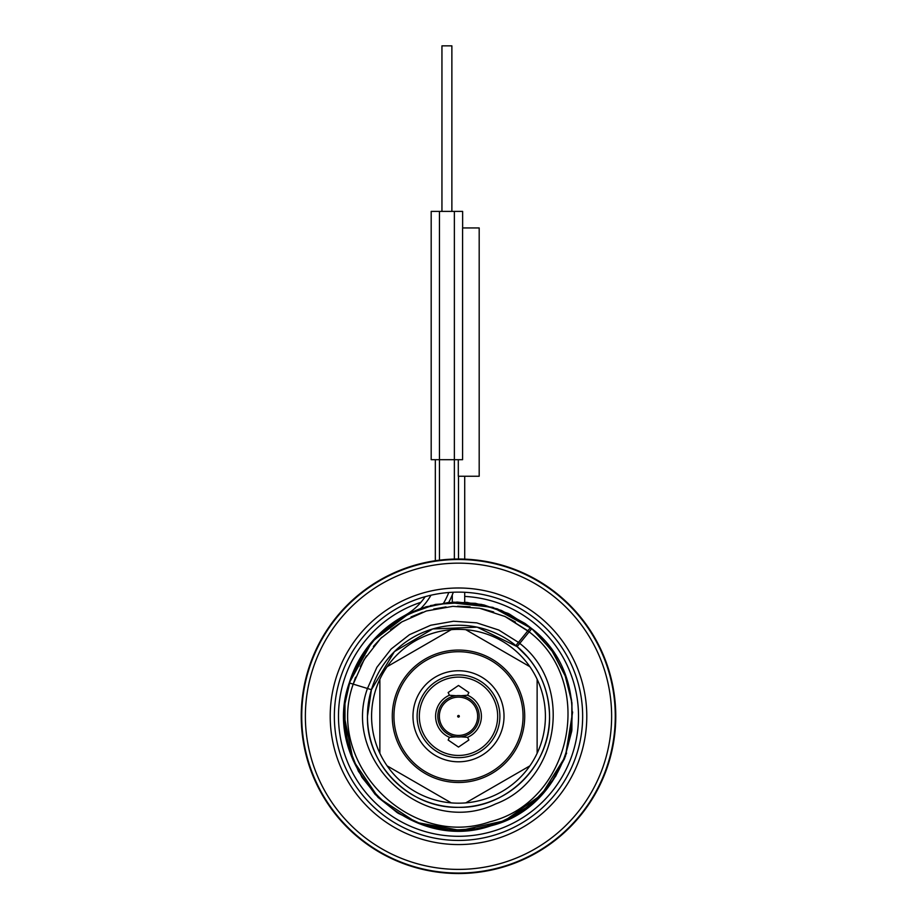 <?xml version="1.0" encoding="UTF-8"?>
<svg xmlns="http://www.w3.org/2000/svg" width="917" height="917" viewBox="0 0 917 917"><rect width="100%" height="100%" fill="white"/><g stroke="black" fill="none" stroke-linecap="round" stroke-linejoin="round"><path stroke-width="1.38" d="M517.142 646.634L477.149 627.159L432.698 628.959L394.413 651.609L371.419 689.687L368.898 700.129M368.508 702.456L367.453 715.833M565.766 677.033L551.954 650.6L531.768 628.649A1.651 1.651 0 0 0 529.418 628.879L516.901 644.307L518.46 642.381L498.802 630.048L476.725 622.861L453.56 621.222L430.703 625.245L409.486 634.679L391.192 648.972L376.898 667.267L367.465 688.484L371.419 689.687L367.453 716.28A91.047 91.047 0 0 1 458.5 625.234A91.047 91.047 0 0 1 549.547 716.28C548.996 688.289 538.187 665.066 517.119 646.611L531.768 628.649L508.167 613.416L481.585 604.418L453.617 602.16L425.935 606.802L400.225 618.047L378.022 635.217L360.69 657.294L349.262 682.924C319.666 765.386 408.374 854.747 491.053 825.758C576.14 804.862 601.609 681.549 531.768 628.649L508.167 613.416L481.585 604.418L453.617 602.16L425.935 606.802L400.225 618.047L378.022 635.217L360.69 657.294L349.262 682.924C319.666 765.386 408.374 854.747 491.053 825.758C576.14 804.862 601.609 681.549 531.768 628.649L508.167 613.427L481.597 604.418L453.617 602.16L425.935 606.802L400.225 618.047L378.033 635.217L360.69 657.283L349.262 682.924L372.176 641.487L409.91 612.9L420.857 608.441L448.711 602.48A82.771 82.771 0 0 0 453.33 592.233L452.494 594.399M528.307 657.833L517.119 646.611A1.651 1.651 -140.9 0 1 516.901 644.307A1.651 1.651 0 0 0 517.119 646.611A1.651 1.651 0 0 1 516.901 644.307M456.655 625.256L455.978 625.268M458.5 559.015L458.5 476.244M439.461 560.172L439.461 211.391L431.185 211.391L431.185 459.692L462.592 459.692L462.592 227.943L479.19 227.943L479.19 476.244L458.305 476.244L458.305 459.692M453.33 592.233A82.771 82.771 0 0 1 448.711 602.48L492.819 607.329L531.745 628.626L525.086 623.48L501.427 610.435L475.361 603.306L448.356 602.503L421.923 608.074L397.531 619.697L376.543 636.719L360.152 658.188L349.262 682.924L360.69 657.283L378.033 635.217L400.225 618.047L425.935 606.802L453.617 602.16L481.597 604.418L508.167 613.427L531.757 628.638L551.232 649.591L564.895 674.717L571.876 702.445L571.761 731.044L564.551 758.703L550.681 783.714L531.046 804.496L506.86 819.752L479.648 828.521L451.107 830.263L423.024 824.853L397.176 812.634L375.156 794.386L358.375 771.243L347.864 744.65L344.276 716.28L353.183 760.48L378.492 797.79L416.272 822.411L460.632 830.481L504.659 820.749L541.5 794.752L565.399 756.514L572.644 712.016M571.635 700.565L569.17 688.014M531.734 628.626L509.21 613.932L483.878 604.911L457.147 602.068L430.486 605.552M411.871 612.006L380.91 632.455M377.758 635.492L361.768 655.54L350.661 678.637L344.975 703.648L345.021 729.29L350.787 754.267L361.974 777.341L378.022 797.332L398.127 813.241L421.281 824.268L446.304 829.851L471.946 829.702L496.911 823.844L519.928 812.577L539.861 796.437L555.691 776.275L566.626 753.086M571.887 730.035L571.956 703.087L565.709 676.861L553.49 652.847L535.975 632.352M404.11 615.834A114.224 114.224 0 0 0 344.276 716.28A114.224 114.224 0 0 1 404.11 615.834A59.594 59.594 0 0 0 425.19 596.68M367.453 716.28C366.204 764.927 409.853 808.576 458.5 807.327C507.147 808.576 550.796 764.927 549.547 716.28A91.047 91.047 0 0 1 458.5 807.327A91.047 91.047 0 0 1 367.453 716.28C366.204 764.927 409.853 808.576 458.5 807.327C507.147 808.576 550.796 764.927 549.547 716.28M464.713 596.428A120.012 120.012 0 0 1 578.512 716.28A120.012 120.012 0 0 1 458.5 836.293A120.012 120.012 0 0 1 420.903 602.309M451.623 596.463A120.012 120.012 0 0 1 452.287 596.428M582.65 716.28A124.15 124.15 0 0 1 458.5 840.431A124.15 124.15 0 0 1 334.35 716.28A124.15 124.15 0 0 1 458.5 592.13A124.15 124.15 0 0 1 582.65 716.28M460.919 736.832L467.578 737.314L468.851 740.03L458.5 747.08L448.149 740.03L449.422 737.314L456.07 736.832M456.792 736.901L457.594 736.947M459.394 736.947L460.196 736.901M456.07 695.728L449.422 695.246L448.149 692.53L458.5 685.469L468.851 692.53L467.578 695.246L460.93 695.728M460.208 695.659L459.394 695.602M457.594 695.602L456.792 695.659M458.5 715.455A0.825 0.825 0 0 1 459.325 716.28A0.825 0.825 0 0 1 458.5 717.105A0.825 0.825 0 0 1 457.675 716.28A0.825 0.825 0 0 1 458.5 715.455M499.88 716.28A41.38 41.38 0 0 1 458.5 757.66A41.38 41.38 0 0 1 417.12 716.28A41.38 41.38 0 0 1 458.5 674.889A41.38 41.38 0 0 1 499.88 716.28M504.018 716.28A45.518 45.518 0 0 1 458.5 761.798A45.518 45.518 0 0 1 412.982 716.28A45.518 45.518 0 0 1 458.5 670.751A45.518 45.518 0 0 1 504.018 716.28M523.057 716.28A64.557 64.557 0 0 1 458.5 780.837A64.557 64.557 0 0 1 393.943 716.28A64.557 64.557 0 0 1 458.5 651.723A64.557 64.557 0 0 1 523.057 716.28M524.719 716.28A66.219 66.219 0 0 1 458.5 782.499A66.219 66.219 0 0 1 392.281 716.28A66.219 66.219 0 0 1 458.5 650.061A66.219 66.219 0 0 1 524.719 716.28A66.219 66.219 0 0 1 458.5 782.499A66.219 66.219 0 0 1 392.281 716.28A66.219 66.219 0 0 1 458.5 650.061A66.219 66.219 0 0 1 524.719 716.28M379.867 753.293L379.867 679.268A86.909 86.909 0 0 1 387.123 666.693L451.244 629.67A86.909 86.909 0 0 1 465.756 629.67L529.877 666.693A86.909 86.909 0 0 1 537.133 679.268L537.133 753.293A86.909 86.909 0 0 1 529.877 765.867L465.756 802.879A86.909 86.909 0 0 1 451.244 802.879L387.123 765.867A86.909 86.909 0 0 1 379.867 679.268M387.134 666.693A86.909 86.909 0 0 1 451.244 629.681M465.756 629.681A86.909 86.909 0 0 1 529.866 666.693M537.133 679.268A86.909 86.909 0 0 1 537.133 753.293M529.866 765.867A86.909 86.909 0 0 1 465.756 802.879M451.244 802.879A86.909 86.909 0 0 1 387.134 765.867M615.766 716.28A157.265 157.265 0 0 0 458.5 559.015A157.265 157.265 0 0 0 301.235 716.28A157.265 157.265 0 0 0 458.5 873.534A157.265 157.265 0 0 0 615.766 716.28A157.265 157.265 0 0 0 458.5 559.015A157.265 157.265 0 0 0 301.235 716.28A157.265 157.265 0 0 0 458.5 873.534A157.265 157.265 0 0 0 615.766 716.28M305.372 716.28A153.128 153.128 0 0 1 458.5 563.153A153.128 153.128 0 0 1 611.628 716.28A153.128 153.128 0 0 1 458.5 869.396A153.128 153.128 0 0 1 305.372 716.28M330.212 716.28A128.288 128.288 0 0 1 458.5 587.992A128.288 128.288 0 0 1 586.788 716.28A128.288 128.288 0 0 1 458.5 844.568A128.288 128.288 0 0 1 330.212 716.28M355.555 677.273L353.217 684.128L364.129 659.598L380.658 638.438L401.818 621.909L426.348 610.997L452.792 606.343L479.58 608.235L505.107 616.545L527.86 630.793L505.107 616.545L479.58 608.235L452.792 606.343L426.348 610.997L401.818 621.909L380.658 638.438L364.129 659.598L353.217 684.128L349.262 682.924L360.152 658.188L376.543 636.719L397.531 619.697L421.923 608.074L448.356 602.503L475.361 603.306L501.427 610.435L525.086 623.48L497.369 608.877L466.73 602.354L435.472 604.406L405.944 614.871M402.884 616.511L371.293 642.508M369.815 644.296L350.89 677.972M462.638 227.943L462.638 211.391L439.461 211.391M441.948 211.391L441.948 45.85L451.875 45.85L451.875 211.391M435.323 560.734L435.323 459.692M443.668 603.019L443.668 603.019A78.633 78.633 0 0 0 448.791 592.508M420.857 608.441L420.857 608.441A63.732 63.732 0 0 0 430.979 595.213M454.362 559.072L454.362 211.391M458.5 695.59A20.69 20.69 0 0 0 437.81 716.28A20.69 20.69 0 0 0 458.5 736.97A20.69 20.69 0 0 0 479.19 716.28A20.69 20.69 0 0 0 458.5 695.59M467.578 695.246A22.914 22.914 0 0 1 467.578 737.314M449.422 737.314A22.914 22.914 0 0 1 449.422 695.246M458.5 735.423A19.142 19.142 0 0 0 477.642 716.28A19.142 19.142 0 0 0 458.5 697.138A19.142 19.142 0 0 0 439.358 716.28A19.142 19.142 0 0 0 458.5 735.423M458.5 755.448A39.167 39.167 0 0 0 497.667 716.28A39.167 39.167 0 0 0 458.5 677.113A39.167 39.167 0 0 0 419.333 716.28A39.167 39.167 0 0 0 458.5 755.448M615.273 716.28A156.773 156.773 0 0 0 458.5 559.508A156.773 156.773 0 0 0 301.727 716.28A156.773 156.773 0 0 0 458.5 873.053A156.773 156.773 0 0 0 615.273 716.28M353.217 684.128C324.71 763.574 410.14 849.692 489.804 821.815C571.784 801.733 596.44 682.959 529.224 631.916L505.107 616.545L479.58 608.235L452.792 606.343L426.348 610.997L401.818 621.909L380.658 638.438L364.129 659.598L353.217 684.128L367.465 688.484C340.964 761.546 425.683 837.886 495.604 803.934C559.634 780.103 573.973 685.182 519.847 643.493L518.46 642.381M515.434 622.058L504.373 616.213M493.655 611.96L481.517 608.624M470.089 606.802L457.606 606.194M446.029 606.905L433.718 609.026M422.554 612.235L411.022 616.958M400.798 622.528L390.573 629.647M381.816 637.292L373.391 646.451M366.468 655.873L360.243 666.636M464.713 602.228L464.713 592.279M464.713 559.141L464.713 476.244M452.287 602.228L452.287 594.881"/></g></svg>
